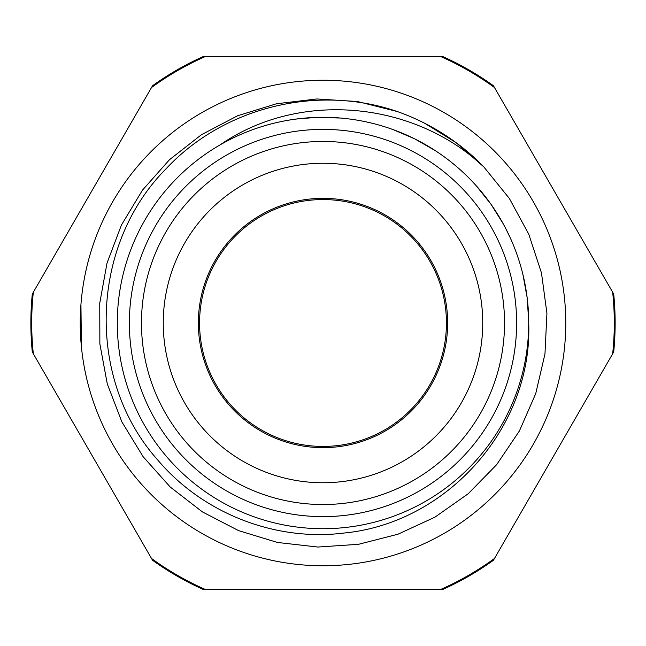 <?xml version="1.0" encoding="UTF-8"?>
<svg xmlns="http://www.w3.org/2000/svg" width="646" height="646" viewBox="0 0 646 646"><rect width="100%" height="100%" fill="white"/><g stroke="black" fill="none" stroke-linecap="round" stroke-linejoin="round"><path stroke-width="0.97" d="M323 516.63A193.63 193.63 -175.7 0 0 490.685 226.189A193.63 193.63 -175.7 0 0 155.315 226.189A193.63 193.63 -175.7 0 0 323 516.63M323 504.526A181.526 181.526 4.3 0 1 165.788 232.237A181.526 181.526 4.3 0 1 480.212 232.237A181.526 181.526 4.3 0 1 323 504.526M220.149 144.849A205.711 205.711 -175.7 0 0 220.149 501.151A205.711 205.711 -175.7 0 0 528.711 323A205.711 205.711 -175.7 0 0 220.149 144.849C299.324 90.028 413.9 100.978 483.789 166.87L509.387 198.5L528.799 234.28L541.477 272.967L546.928 313.294L544.966 353.951L535.736 393.6L519.441 430.89L496.677 464.644L468.221 493.738L434.936 517.163L397.968 534.218L358.538 544.303L317.929 547.049L277.481 542.462L238.552 530.608L202.4 511.898L170.197 486.995L143.089 456.641L121.876 421.895L107.284 383.902L99.864 343.882L99.75 303.168L107.01 263.124L121.424 225.058L142.435 190.19L169.446 159.748L201.512 134.667L237.558 115.779L276.456 103.772L316.879 98.959L357.488 101.527L396.967 111.451M528.711 323C532.692 426.958 447.476 523.018 344.253 533.015C275.075 541.76 202.594 513.15 157.681 459.92C85.514 379.186 89.899 245.222 166.313 168.541C223.936 106.881 317.945 83.996 397.589 111.653M397.597 111.653A224.13 224.13 4.3 0 1 483.789 166.862M522.961 274.703L527.168 297.717L528.703 321.442A205.711 205.711 -175.7 0 0 527.378 299.647M514.095 246.853A205.711 205.711 -175.7 0 0 505.245 227.586M503.032 223.484A205.711 205.711 -175.7 0 0 492.042 205.783M455.301 165.481A205.711 205.711 -175.7 0 0 438.214 152.585M435.162 150.558A205.711 205.711 -175.7 0 0 416.508 139.77M365.014 121.626A205.711 205.711 -175.7 0 0 343.995 118.363M340.385 118.024A205.711 205.711 -175.7 0 0 318.704 117.338M264.747 125.712A205.711 205.711 -175.7 0 0 244.664 132.793M509.928 237.106L505.204 227.513M528.339 310.54L527.378 299.623M497.759 214.464L491.986 205.694M425.956 144.898L416.371 139.706M329.468 117.386L318.551 117.338M503.072 223.556L490.912 204.136L476.288 185.822M435.275 150.639L414.7 138.842L393.139 129.62M340.547 118.04L316.661 117.37L296.078 119.058M424.745 123.297L456.011 142.596L483.684 166.781M441.178 56.759L204.822 56.759A291.298 291.298 -175.7 0 0 151.519 87.533L33.334 292.226A291.298 291.298 -175.7 0 0 33.334 353.774L151.519 558.467A291.298 291.298 -175.7 0 0 204.822 589.241L441.178 589.241A291.298 291.298 -175.7 0 0 494.481 558.467L612.666 353.774A291.298 291.298 -175.7 0 0 612.666 292.226L494.481 87.533A291.298 291.298 -175.7 0 0 441.178 56.759M445.724 336.3A123.443 123.443 4.3 0 1 250.123 422.629A123.443 123.443 4.3 0 1 273.153 210.071A123.443 123.443 4.3 0 1 445.724 336.3M296.264 480.495A159.748 159.748 -175.7 0 0 472.759 267.412A159.748 159.748 -175.7 0 0 199.977 221.102A159.748 159.748 -175.7 0 0 296.264 480.495M302.134 445.893A124.654 124.654 -175.7 0 0 439.861 279.621A124.654 124.654 -175.7 0 0 227.004 243.485A124.654 124.654 -175.7 0 0 302.134 445.893M81.42 346.918A242.767 242.767 4.3 0 1 448.074 114.931A242.767 242.767 4.3 0 1 452.798 528.153A242.767 242.767 4.3 0 1 81.42 346.918L80.936 304.613M612.666 353.774L613.7 351.981A292.137 292.137 -175.7 0 0 613.7 294.019L493.447 85.732A292.137 292.137 -175.7 0 0 443.253 56.759L202.747 56.759A292.137 292.137 -175.7 0 0 152.553 85.732L32.3 294.019A292.137 292.137 -175.7 0 0 32.3 351.981L33.334 353.774M441.186 589.241L443.253 589.241A292.137 292.137 -175.7 0 0 493.447 560.268L494.481 558.467M151.519 558.467L152.553 560.268A292.137 292.137 -175.7 0 0 202.747 589.241L204.814 589.241M322.588 56.759A266.241 266.241 4.3 0 1 323 56.759A266.241 266.241 4.3 0 1 323.412 56.759M553.42 189.609A266.241 266.241 4.3 0 1 553.574 189.876A266.241 266.241 4.3 0 1 553.727 190.15M92.289 190.11A266.241 266.241 4.3 0 1 92.564 189.641"/></g></svg>
